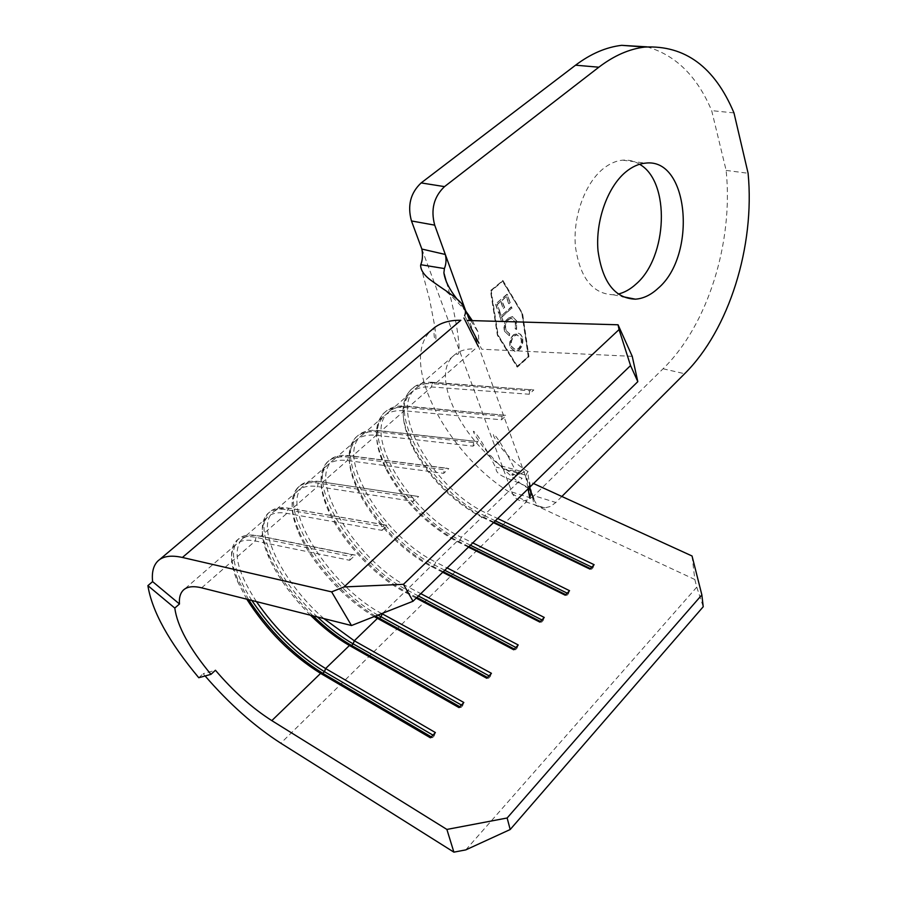 <?xml version="1.0" encoding="UTF-8"?>
<svg xmlns="http://www.w3.org/2000/svg" width="897" height="897" viewBox="0 0 897 897"><rect width="100%" height="100%" fill="white"/><g stroke="black" fill="none" stroke-linecap="round" stroke-linejoin="round"><path stroke-width="0.67" stroke-dasharray="4.49 3.36" d="M639.572 164.274C634.336 161.056 628.707 159.688 622.686 160.171C615.858 160.787 609.209 163.77 602.717 169.118C584.552 184.109 572.701 217.646 575.448 246.753C580.023 277.902 592.614 293.902 613.212 294.765L618.123 294.07M504.585 331.329L509.171 335.624L509.451 333.875L505.717 330.231C504.574 326.104 505.426 322.539 508.263 319.523L511.021 318.233L515.293 321.945L515.214 328.795L516.268 329.356L516.437 320.935L512.4 316.619L507.736 318.267C504.226 321.956 503.172 326.306 504.585 331.329L509.171 335.624M506.928 294.272L495.48 304.117L498.407 312.537L499.584 311.517L497.129 304.442L500.661 301.403L503.105 308.478L504.271 307.458L501.838 300.394L506.222 296.615L508.644 303.679L509.81 302.67L507.31 294.351L495.48 304.117M521.897 313.703L528.21 356.378L517.177 366.357L497.712 334.906L490.861 290.886L502.41 281.075L522.267 313.782L528.58 356.468L517.535 366.447L498.082 334.996L491.242 290.964L502.78 281.142L522.267 313.782M501.042 315.71L499.921 312.47L498.743 313.49L501.457 321.272L502.623 320.251L501.501 317.033L511.694 308.176L511.245 306.852L501.412 315.789L499.921 312.47M513.555 334.671C510.09 338.259 508.98 342.531 510.214 347.475L515.136 351.59L518.746 349.897C522.155 346.298 523.243 342.049 521.987 337.149L520.383 334.379L518.388 333.224L517.042 333.067L513.925 334.76C510.46 338.348 509.35 342.62 510.584 347.565L510.214 347.475M205.121 675.968L203.182 673.692L215.437 670.25M632.239 356.344L481.734 349.225L467.214 320.476M246.776 599.185L237.38 581.2C230.103 563.821 229.654 551.565 236.046 544.423C240.127 540.42 246.54 539.265 255.286 540.981L349.684 560.3L350.346 556.443L352.218 554.716L355.302 555.097L349.684 560.3M256.452 601.629C237.447 572.286 232.446 551.655 241.461 539.725C245.587 535.688 252.023 534.511 260.78 536.182L355.302 555.097M310.474 615.219C291.469 596.157 277.509 576.749 268.607 556.981C260.702 538.379 260.253 525.171 267.261 517.345C271.533 513.185 278.081 511.851 286.905 513.353L382.044 530.374L382.683 526.584L384.499 524.902L387.482 525.339L382.044 530.374M323.851 618.582C283.351 583.319 255.421 528.232 272.531 512.781C276.825 508.599 283.385 507.242 292.22 508.7L387.482 525.339M374.24 616.564C344.515 599.387 312.167 563.798 299.004 533.648C290.393 513.813 289.922 499.607 297.569 491.063C302.009 486.757 308.669 485.266 317.572 486.555L413.36 501.401L413.977 497.678L415.737 496.052L418.63 496.523L413.36 501.401M381.774 613.582C330.926 587.322 279.326 506.906 302.681 486.634C307.144 482.306 313.827 480.781 322.729 482.048L418.63 496.523M416.219 598.131L404.682 592.009C375.159 576.614 342.374 541.799 328.616 511.189C319.231 490.065 318.693 474.849 327.001 465.532C331.598 461.103 338.371 459.443 347.33 460.553L443.69 473.336L444.295 469.692L446 468.111L448.792 468.615L443.69 473.336M493.462 522.671L482.014 517.154L483.797 517.334L485.199 515.977C433.251 492.89 385.06 412.048 411.958 388.805C417.094 383.927 424.315 381.774 433.643 382.357L436.166 382.941L475.107 348.911C465.935 348.563 458.748 350.839 453.557 355.75C426.501 379.106 471.699 457.111 522.132 478.325L486.252 513.062C435.639 490.648 388.749 411.891 414.952 389.242C419.975 384.465 427.05 382.357 436.166 382.941L533.838 389.948L529.185 394.254L431.569 386.955C422.453 386.349 415.401 388.435 410.4 393.189C399.939 405.164 400.948 423.732 413.45 448.904C428.474 476.397 449.162 498.014 475.511 513.757L482.014 517.154L461.282 537.225C410.568 513.959 362.478 434.697 388.065 412.564C392.964 407.888 399.95 405.915 409.021 406.655L506.357 415.367L501.558 419.807L404.289 410.781C395.229 410.019 388.255 411.97 383.378 416.623C373.668 427.645 374.464 445.035 385.777 468.806C401.89 499.225 424.516 522.873 453.647 539.725L456.932 541.429L435.628 562.049C384.835 537.897 335.5 458.132 360.415 436.547C365.18 431.984 372.064 430.156 381.09 431.053L478.023 441.582L473.067 446.157L376.224 435.303C367.209 434.372 360.336 436.189 355.593 440.73C346.59 450.866 347.24 467.146 357.533 489.571C371.369 519.273 402.461 551.767 430.874 566.231L409.267 587.569C358.396 562.486 307.761 482.216 331.957 461.226C336.577 456.786 343.372 455.093 352.342 456.181L448.792 468.615M692.047 555.994L694.839 579.507L533.939 504.574L529.522 481.7L533.524 483.528M495.335 520.843L485.199 515.977L486.252 513.062L497.689 518.533M468.413 547.136L456.932 541.429L458.771 541.575L460.228 540.173L461.282 537.225L472.764 542.898M442.681 572.275L431.165 566.377L433.072 566.478L434.563 565.043L435.628 562.049L447.143 567.924M382.806 613.178L404.682 592.009L406.655 592.076L408.191 590.596L409.267 587.569L420.805 593.646M694.839 579.507L696.756 587.154L465.801 849.885M696.756 587.154L703.226 606.742M198.764 677.728L203.182 673.692M251.855 600.463C233.601 571.479 228.993 551.117 238.019 539.4C242.224 535.285 248.805 534.085 257.753 535.789L352.218 554.716M248.626 599.656L237.537 578.812C230.047 560.939 229.61 548.325 236.203 540.969C240.407 536.855 246.978 535.666 255.925 537.393L350.346 556.443M432.959 735.136L434.204 735.865L435.393 732.569M431.311 736.886L432.556 737.614L434.204 735.865M430.425 737.816L432.556 737.614M317.482 616.979C278.092 580.695 252.371 527.694 269.156 512.434C273.551 508.173 280.256 506.783 289.294 508.274L384.499 524.902M313.098 615.869C292.927 595.989 278.137 575.605 268.73 554.738C260.612 535.621 260.164 522.02 267.407 513.959C271.78 509.698 278.485 508.319 287.522 509.832L382.683 526.584M461.417 705.042L462.65 705.748L463.827 702.497M459.813 706.746L461.058 707.441L462.65 705.748M459.017 707.587L461.058 707.441M377.94 615.095C326.373 586.694 275.996 506.648 299.396 486.264C303.948 481.857 310.788 480.299 319.893 481.588L415.737 496.052M375.451 616.082C345.166 598.321 312.481 562.217 299.105 531.551C290.269 511.155 289.798 496.546 297.692 487.733C302.233 483.337 309.061 481.79 318.166 483.091L413.977 497.678M489.033 675.845L490.267 676.517L491.433 673.311M487.475 677.482L488.708 678.166L490.267 676.517M486.757 678.255L488.708 678.166M418.406 595.989L408.191 590.596C355.974 564.762 303.937 482.373 328.75 460.845C333.471 456.304 340.412 454.577 349.583 455.687L446 468.111M416.881 597.48L406.655 592.076C376.37 576.289 342.811 540.633 328.706 509.227C319.063 487.531 318.525 471.878 327.091 462.28C331.812 457.739 338.741 456.035 347.913 457.145L444.295 469.692M515.853 647.477L517.076 648.127L518.231 644.965M514.34 649.08L515.562 649.731L517.076 648.127M513.689 649.764L515.562 649.731M444.755 570.257L434.563 565.043C382.425 540.162 331.711 458.289 357.275 436.144C362.141 431.479 369.194 429.618 378.422 430.538L478.023 441.582M443.264 571.703L432.78 566.332C403.628 551.509 371.795 518.231 357.6 487.766C347.027 464.713 346.388 447.973 355.672 437.534C360.527 432.881 367.568 431.02 376.796 431.95L473.661 442.569L475.309 441.044M473.067 446.157L473.661 442.569M541.9 619.939L543.122 620.567L544.255 617.439M540.431 621.486L541.653 622.114L543.122 620.567M539.848 622.103L541.653 622.114M470.387 545.208L460.228 540.173C408.169 516.212 358.744 434.854 385.004 412.138C390.004 407.373 397.147 405.354 406.431 406.106L506.357 415.367M468.94 546.621L455.396 539.826C425.537 522.559 402.349 498.328 385.845 467.146C374.228 442.714 373.421 424.842 383.434 413.495C388.435 408.729 395.577 406.722 404.85 407.485L502.129 416.275L503.733 414.795M501.558 419.807L502.129 416.275M567.207 593.175L568.429 593.769L569.55 590.697M565.783 594.677L566.994 595.283L568.429 593.769M565.256 595.227L566.994 595.283M493.933 522.211L477.126 513.846C450.103 497.723 428.901 475.567 413.517 447.379C400.679 421.523 399.647 402.439 410.434 390.117C415.558 385.25 422.79 383.109 432.107 383.703L433.643 382.357L533.838 389.948M201.657 587.838L255.286 540.981L255.925 537.393L257.753 535.789L260.78 536.182L286.905 513.353L287.522 509.832L289.294 508.274L292.22 508.7L317.572 486.555L318.166 483.091L319.893 481.588L322.729 482.048L347.33 460.553L347.913 457.145L349.583 455.687L352.342 456.181L376.224 435.303L376.796 431.95L378.422 430.538L381.09 431.053L404.289 410.781L404.85 407.485L406.431 406.106L409.021 406.655L431.569 386.955L432.107 383.703L529.746 390.778L531.293 389.343M529.185 394.254L529.746 390.778M591.807 567.151L593.029 567.734L594.128 564.695M590.417 568.62L591.639 569.203L593.029 567.734M589.968 569.102L591.639 569.203M529.264 488.865C516.627 482.272 501.244 468.324 483.113 447.009C476.06 437.153 472.854 431.894 473.493 431.21C474.849 431.973 477.081 434.753 480.153 439.575C481.431 441.178 490.289 456.293 496.063 468.469C495.48 477.989 521.235 480.848 529.264 488.865C531.517 491.007 531.887 493.675 530.374 496.848L526.247 474.121L528.086 471.665C527.918 470.51 525.552 471.149 520.966 473.582C517.625 475.275 516.302 475.365 516.986 473.874L518.466 472.001L496.276 467.214M456.808 298.836L465.364 310.474M472.338 320.621L478.325 332.495L478.976 343.181M464.635 315.632L470.488 326.979M561.847 496.478L555.837 502.488L534.051 495.716L528.591 499.64L522.94 501.008C517.838 500.851 514.116 497.857 511.795 492.005L503.307 469.086L525.059 474.984L531.809 493.664M646.905 46.846C675.542 54.964 697.126 76.223 711.68 110.634L726.144 170.419C733.555 242.65 707.632 325.364 663.062 368.768L534.051 495.716M502.522 280.413L522.222 313.423L528.602 356.558L517.064 366.985L497.375 335.209L490.446 290.673L502.903 280.492L522.592 313.502L528.972 356.647L517.423 367.086L497.745 335.287L490.816 290.751L502.903 280.492M511.795 492.005L533.693 498.855C535.991 504.753 539.68 507.769 544.759 507.904L550.388 506.491L555.837 502.488M726.144 170.419L748.098 173.267M733.981 112.921L711.68 110.634M495.85 304.195L498.407 312.537M498.788 312.616L499.584 311.517M499.965 311.595L497.129 304.442M497.499 304.52L500.661 301.403M501.031 301.482L503.105 308.478M503.475 308.557L504.271 307.458M504.652 307.548L501.838 300.394M502.208 300.473L506.222 296.615M506.603 296.694L508.644 303.679M509.025 303.758L509.81 302.67M510.18 302.76L507.31 294.351M500.291 312.548L498.743 313.49M499.113 313.569L501.457 321.272M501.827 321.361L502.623 320.251M503.004 320.341L501.501 317.033M501.883 317.112L511.694 308.176M512.064 308.265L511.245 306.852M511.615 306.931L501.412 315.789M509.541 335.702L509.451 333.875M509.821 333.964L505.717 330.231M506.087 330.309C504.944 326.194 505.796 322.628 508.633 319.601L508.263 319.523M508.633 319.601L511.391 318.323L515.293 321.945M515.663 322.023L515.214 328.795M515.584 328.885L516.268 329.356M516.638 329.434L516.437 320.935M516.807 321.025L512.4 316.619M512.77 316.697L507.736 318.267M508.106 318.345C504.596 322.034 503.542 326.385 504.955 331.419M510.584 347.565L515.495 351.669L518.746 349.897M519.116 349.987C522.525 346.388 523.613 342.138 522.357 337.227L521.987 337.149M522.357 337.227L520.753 334.469L518.758 333.314L513.925 334.76M521.202 338.191C522.289 342.217 521.449 345.715 518.668 348.698L515.82 350.009L511.761 346.601C510.707 342.553 511.57 339.044 514.362 336.061L517.12 334.783L520.832 338.102C521.919 342.127 521.079 345.625 518.298 348.608L515.45 349.92L511.391 346.511C510.337 342.463 511.2 338.954 513.992 335.983L516.75 334.704L520.832 338.102M420.626 265.691L429.652 299.766L434.888 326.957C435.964 335.613 436.166 339.929 435.505 339.918C434.473 339.044 433.969 336.162 433.991 331.285C434.148 328.571 433.52 328.01 432.107 329.614C393.693 362.68 456.674 471.104 526.898 501.288L280.817 743.221M525.059 474.984L465.767 311.046M421.859 249.052L503.307 469.086M663.062 368.768L684.624 373.735M613.212 294.765L622.395 296.593M410.4 393.189L388.065 412.564M446.459 282.151C454.914 310.665 463.11 357.028 456.932 354.315L453.557 355.75L414.952 389.242M383.378 416.623L360.415 436.547M355.593 440.73L331.957 461.226M327.001 465.532L302.681 486.634M297.569 491.063L272.531 512.781M267.261 517.345L241.461 539.725M236.046 544.423L184.345 589.273M159.464 559.683L157.794 561.096M236.203 540.969L238.019 539.4M237.38 581.2L237.537 578.812M267.407 513.959L269.156 512.434M268.607 556.981L268.73 554.738M297.692 487.733L299.396 486.264M299.004 533.648L299.105 531.551M327.091 462.28L328.75 460.845M328.616 511.189L328.706 509.227M355.672 437.534L357.275 436.144M430.874 566.231L432.78 566.332M357.533 489.571L357.6 487.766M383.434 413.495L385.004 412.138M453.647 539.725L455.396 539.826M385.777 468.806L385.845 467.146M410.434 390.117L411.958 388.805M475.511 513.757L477.126 513.846M413.45 448.904L413.517 447.379M528.086 471.665C518.937 466.272 510.281 458.715 502.129 448.982C492.711 436.301 493.574 435.538 493.428 434.238C494.808 434.922 496.68 437.164 499.057 440.932C498.799 439.945 510.247 459.219 516.986 473.874M529.858 487.116L527.75 472.259M520.966 473.582C514.631 475.365 511.57 475.713 511.772 474.614L516.706 474.457M470.757 320.577L478.325 332.495M440.55 287.118C448.534 292.893 456.82 300.854 465.431 310.99M622.686 160.171L645.335 163.153M544.759 507.904L522.94 501.008M520.282 471.082L498.53 465.207M525.496 475.578L528.064 488.876"/><path stroke-width="1.35" d="M625.444 172.235C607.325 187.428 595.384 221.368 598.007 250.779C602.436 282.252 614.894 298.387 635.379 299.172C643.295 298.623 650.852 295.012 658.062 288.341C697.294 255.309 688.986 157.166 645.335 163.153C638.552 163.792 631.914 166.82 625.444 172.235M618.123 294.07C624.379 292.601 630.333 289.283 635.984 284.114C667.682 257.237 670.608 181.586 639.572 164.274M179.478 603.984L152.613 581.626C151.638 572.409 153.376 565.57 157.794 561.096C162.873 556.162 171.069 554.963 182.405 557.463L331.632 591.874L344.056 586.93L403.459 584.317L413.012 601.259L351.501 625.534L201.657 587.838C193.068 585.752 186.89 586.582 183.134 590.327C180.207 593.354 178.985 597.907 179.478 603.984L174.792 608.065L147.893 585.64C151.997 611.261 168.961 641.96 198.764 677.728L210.963 674.353L215.437 670.25C233.444 691.374 252.236 708.159 271.813 720.616L446.885 829.433L507.141 817.997L510.191 829.523L465.801 849.885L453.893 852.15L280.817 743.221C254.602 726.379 229.374 703.966 205.121 675.968M351.501 625.534L331.632 591.874M453.893 852.15L446.885 829.433M467.214 320.476L618.055 324.781L632.239 356.344L637.812 381.662L413.012 601.259M382.806 613.178L381.774 613.582M374.24 616.564L377.446 618.369L354.281 640.783L323.851 618.582M310.474 615.219C323.357 627.9 336.341 637.991 349.426 645.492L325.6 668.545C299.206 652.377 276.153 630.075 256.452 601.629M210.963 674.353C189.323 648.262 177.27 626.173 174.792 608.065M271.813 720.616L320.599 673.389L322.808 673.311L324.479 671.696L325.6 668.545L435.393 732.569L430.425 737.816L320.599 673.389C291.357 655.18 266.757 630.445 246.776 599.185M637.812 381.662L630.546 365.572L403.459 584.317M510.191 829.523L703.226 606.742L701.858 594.879L507.141 817.997M701.858 594.879L692.047 555.994L533.524 483.528M497.689 518.533L594.128 564.695L589.968 569.102L493.462 522.671M472.764 542.898L569.55 590.697L565.256 595.227L468.413 547.136M447.143 567.924L544.255 617.439L539.848 622.103L442.681 572.275M420.805 593.646L518.231 644.965L513.689 649.764L416.219 598.131M487.475 677.482L379.498 618.392L381.068 616.867L382.167 613.806L491.433 673.311L486.757 678.255L377.446 618.369L379.498 618.392L375.451 616.082M459.813 706.746L351.557 645.459L353.183 643.889L354.281 640.783L463.827 702.497L459.017 707.587L349.426 645.492L351.557 645.459C338.674 638.081 325.846 628.225 313.098 615.869M147.893 585.64L152.613 581.626M630.546 365.572L619.053 329.58L344.056 586.93M619.053 329.58L618.055 324.781M431.311 736.886L322.808 673.311C293.801 655.337 269.078 630.782 248.626 599.656M432.959 735.136L324.479 671.696C296.414 654.395 272.206 630.658 251.855 600.463M461.417 705.042L353.183 643.889C341.275 637.105 329.378 628.135 317.482 616.979M489.033 675.845L377.94 615.095M418.406 595.989L515.853 647.477M416.881 597.48L514.34 649.08M444.755 570.257L541.9 619.939M443.264 571.703L540.431 621.486M470.387 545.208L567.207 593.175M468.94 546.621L565.783 594.677M495.335 520.843L591.807 567.151M493.933 522.211L590.417 568.62M464.635 315.632C470.006 303.881 447.289 292.523 432.601 281.501C424.886 276.175 420.895 270.905 420.626 265.691L420.76 264.705C422.577 260.242 422.935 255.028 421.859 249.052L445.316 254.468C446.493 259.379 446.19 264.077 444.407 268.562L443.892 272.834C444.946 280.458 449.251 289.126 456.808 298.836M465.364 310.474L472.338 320.621M470.488 326.979L478.976 343.181M444.407 268.562L420.76 264.705M421.859 249.052L411.465 220.954C407.26 205.615 410.49 192.933 421.142 182.921L444.508 186.621C433.845 196.791 430.571 209.64 434.709 225.147L465.767 311.046M421.142 182.921L575.56 65.189L598.837 67.208C614.019 55.625 629.346 48.909 644.82 47.07C684.994 45.063 714.707 67.017 733.981 112.921L748.098 173.267C755.139 246.193 729.07 329.737 684.624 373.735L561.847 496.478M575.56 65.189C590.764 53.753 606.137 47.137 621.688 45.332L646.905 46.846M598.837 67.208L444.508 186.621M531.809 493.664L533.693 498.855M159.464 559.683L432.107 329.614C439.104 323.155 448.679 320.05 460.834 320.285L182.405 557.463M434.709 225.147L411.465 220.954M622.395 296.593L635.379 299.172M184.345 589.273L183.134 590.327M446.459 282.151L443.892 272.834M531.136 494.875L529.858 487.116M465.442 311.057L470.757 320.577M432.601 281.501L440.55 287.118M465.431 310.99L468.548 314.937M621.688 45.332L644.82 47.07M463.917 317.987L478.314 346.489M528.064 488.876L529.903 498.239"/></g></svg>
